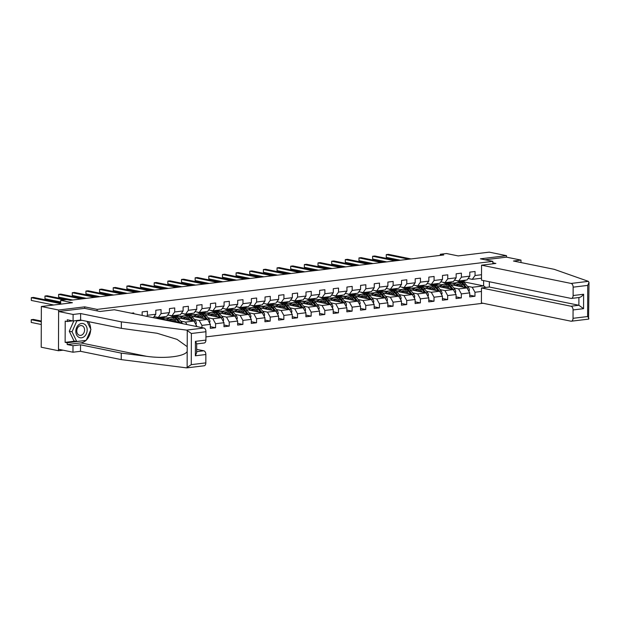 <?xml version="1.0" encoding="UTF-8"?>
<svg xmlns="http://www.w3.org/2000/svg" width="620" height="620" viewBox="0 0 620 620"><rect width="100%" height="100%" fill="white"/><g stroke="black" fill="none" stroke-linecap="round" stroke-linejoin="round"><path stroke-width="0.93" d="M205.925 336.892L483.019 303.265M84.692 308.373L84.692 306.853L58.613 310.023L58.474 350.742L63.046 350.192M58.474 350.742L41.215 347.223L41.354 306.505L72.424 302.731L60.69 300.336L60.675 304.156M520.986 262.554L520.994 260.106L506.501 257.153L506.501 255.665L489.242 252.146L458.18 255.913L446.439 253.526L440.316 254.262L440.308 255.386M58.613 310.023L41.354 306.505M506.501 255.665L480.423 258.827L492.854 261.361L492.846 263.818M492.854 261.361L97.123 309.388L97.115 310.907M481.507 278.233L472.269 279.356L475.044 275.512L475.06 271.498L469.805 272.133L469.797 276.156L461.389 277.171L461.404 273.156L456.157 273.792L456.142 277.806L447.741 278.829L447.756 274.815L442.502 275.451L442.486 279.465L434.085 280.488L434.101 276.466L428.854 277.109L428.839 281.124L420.438 282.139L420.453 278.124L415.199 278.76L415.183 282.782L406.782 283.797L406.798 279.783L401.551 280.418L401.535 284.433L393.134 285.456L393.15 281.441L387.895 282.077L387.88 286.091L379.479 287.114L379.494 283.092L374.248 283.735L374.232 287.75L365.831 288.773L365.846 284.751L360.592 285.386L360.577 289.408L352.175 290.423L352.191 286.409L346.937 287.045L346.929 291.067L338.528 292.082L338.536 288.067L333.289 288.703L333.273 292.717L324.872 293.74L324.888 289.726L319.633 290.362L319.626 294.376L311.224 295.399L311.232 291.377L305.986 292.02L305.97 296.035L297.569 297.058L297.585 293.035L292.33 293.671L292.322 297.693L283.913 298.708L283.929 294.694L278.682 295.329L278.667 299.351L270.266 300.367L270.281 296.352L265.027 296.988L265.011 301.002L256.61 302.025L256.626 298.011L251.379 298.646L251.363 302.661L242.963 303.684L242.978 299.662L237.724 300.305L237.708 304.319L229.307 305.335L229.322 301.32L224.076 301.956L224.06 305.978L215.659 306.993L215.675 302.978L210.42 303.614L210.405 307.629L202.004 308.651L202.019 304.637L196.773 305.272L196.757 309.287L188.356 310.31L188.371 306.288L183.117 306.931L183.101 310.946L174.701 311.969L174.716 307.946L169.462 308.582L169.454 312.604L161.053 313.619L161.06 309.605L155.814 310.24L155.798 314.262L147.397 315.278L147.413 311.263L142.158 311.899L142.15 315.417M475.044 275.512L481.515 274.73M481.461 291.462L474.982 292.245L474.974 296.259L469.728 295.19M201.942 327.608L201.95 325.384L210.351 324.361L210.335 328.375L215.582 327.74L215.597 323.725L223.998 322.702L223.983 326.724L229.237 326.081L229.253 322.067L237.654 321.051L237.638 325.066L242.893 324.43L242.901 320.408L251.302 319.393L251.294 323.408L256.541 322.772L256.556 318.757L264.957 317.735L264.942 321.749L270.196 321.113L270.204 317.099L278.605 316.076L278.597 320.098L283.844 319.455L283.859 315.44L292.26 314.418L292.245 318.44L297.499 317.797L297.507 313.782L305.916 312.767L305.9 316.781L311.147 316.146L311.163 312.124L319.563 311.108L319.548 315.123L324.803 314.487L324.818 310.473L333.219 309.45L333.204 313.464L338.45 312.829L338.466 308.814L346.867 307.791L346.851 311.813L352.106 311.17L352.121 307.156L360.522 306.133L360.507 310.155L365.754 309.519L365.769 305.497L374.17 304.482L374.154 308.497L379.409 307.861L379.425 303.839L387.826 302.824L387.81 306.838L393.057 306.203L393.072 302.188L401.473 301.165L401.458 305.179L406.712 304.544L406.728 300.529L415.129 299.507L415.113 303.529L420.368 302.885L420.375 298.871L428.776 297.856L428.769 301.87L434.015 301.235L434.031 297.213L442.432 296.197L442.417 300.212L447.671 299.576L447.679 295.562L456.08 294.539L456.072 298.553L461.319 297.918L461.334 293.903L469.735 292.88L469.72 296.903L474.974 296.259M195.091 326.213L196.695 326.019L196.695 326.538M131.339 313.216L133.757 312.922L133.757 313.704M60.69 300.336L66.813 299.592L70.269 300.297L443.765 254.967L440.316 254.262M469.797 276.156L467.015 279.992L458.614 281.015L454.445 280.163M433.659 285.556L447.338 283.906M450.849 284.627L466.992 287.913L458.591 288.935L453.778 287.951M438.565 284.851L441.595 285.471M458.614 281.015L461.389 277.171M469.735 292.88L466.992 287.913M461.334 293.903L458.591 288.935M456.142 277.806L453.367 281.651L444.966 282.666L440.789 281.813M420.004 287.215L433.682 285.564M437.201 286.285L453.336 289.571L444.935 290.594L440.123 289.61M424.917 286.51L427.939 287.13M444.966 282.666L447.741 278.829M456.08 294.539L453.336 289.571M447.679 295.562L444.935 290.594M442.486 279.465L439.712 283.309L431.311 284.324L427.134 283.472M406.348 288.874L420.035 287.223M423.545 287.936L439.689 291.229L431.288 292.252L426.475 291.268M411.262 288.168L414.292 288.781M431.311 284.324L434.085 280.488M442.432 296.197L439.689 291.229M434.031 297.213L431.288 292.252M428.839 281.124L426.064 284.96L417.663 285.983L413.486 285.13M392.7 290.532L406.379 288.881M409.897 289.594L426.033 292.888L417.632 293.903L412.819 292.927M397.614 289.827L400.636 290.439M417.663 285.983L420.438 282.139M428.776 297.856L426.033 292.888M420.375 298.871L417.632 293.903M415.183 282.782L412.409 286.618L404.007 287.641L399.83 286.789M379.045 292.19L392.724 290.54M396.242 291.253L412.378 294.547L403.976 295.562L399.171 294.585M383.958 291.478L386.988 292.097M404.007 287.641L406.782 283.797M415.129 299.507L412.378 294.547M406.728 300.529L403.976 295.562M401.535 284.433L398.761 288.277L390.36 289.292L386.183 288.447M351.742 295.5L379.076 292.19M382.594 292.911L398.73 296.197L390.329 297.22L385.516 296.236M370.31 293.136L373.333 293.756M390.36 289.292L393.134 285.456M401.473 301.165L398.73 296.197M393.072 302.188L390.329 297.22M387.88 286.091L385.105 289.935L376.704 290.951L372.527 290.098M368.939 294.57L385.074 297.856L376.673 298.879L371.861 297.894M356.655 294.795L359.685 295.415M376.704 290.951L379.479 287.114M387.826 302.824L385.074 297.856M379.425 303.839L376.673 298.879M374.232 287.75L371.45 291.586L363.049 292.609L358.879 291.757M338.094 297.158L351.772 295.507M355.291 296.221L371.426 299.514L363.026 300.537L358.213 299.553M343.007 296.453L346.03 297.065M363.049 292.609L365.831 288.773M374.17 304.482L371.426 299.514M365.769 305.497L363.026 300.537M360.577 289.408L357.802 293.245L349.401 294.267L345.224 293.415M310.791 300.475L338.117 297.166M341.635 297.879L357.771 301.173L349.37 302.188L344.557 301.212M329.352 298.112L332.382 298.724M349.401 294.267L352.175 290.423M360.522 306.133L357.771 301.173M352.121 307.156L349.37 302.188M346.929 291.067L344.147 294.903L335.746 295.926L331.576 295.074M327.98 299.538L344.123 302.831L335.722 303.846L330.91 302.862M315.704 299.762L318.726 300.382M335.746 295.926L338.528 292.082M346.867 307.791L344.123 302.831M338.466 308.814L335.722 303.846M333.273 292.717L330.499 296.562L322.098 297.577L317.921 296.732M297.135 302.126L310.814 300.475M314.332 301.196L330.468 304.482L322.067 305.505L317.254 304.521M302.048 301.421L305.071 302.041M322.098 297.577L324.872 293.74M333.219 309.45L330.468 304.482M324.818 310.473L322.067 305.505M319.626 294.376L316.843 298.22L308.442 299.235L304.273 298.383M269.832 305.443L297.166 302.134M300.677 302.854L316.82 306.14L308.419 307.163L303.606 306.179M288.393 303.079L291.423 303.699M308.442 299.235L311.224 295.399M319.563 311.108L316.82 306.14M311.163 312.124L308.419 307.163M305.97 296.035L303.196 299.871L294.795 300.894L290.617 300.041M287.029 304.505L303.165 307.799L294.763 308.814L289.951 307.838M274.745 304.738L277.768 305.35M294.795 300.894L297.569 297.058M305.916 312.767L303.165 307.799M297.507 313.782L294.763 308.814M292.322 297.693L289.54 301.529L281.139 302.552L276.969 301.7M256.184 307.101L269.863 305.451M273.374 306.164L289.517 309.458L281.116 310.473L276.303 309.496M261.09 306.396L264.12 307.009M281.139 302.552L283.913 298.708M292.26 314.418L289.517 309.458M283.859 315.44L281.116 310.473M278.667 299.351L275.892 303.188L267.491 304.211L263.314 303.358M242.529 308.752L256.207 307.101M259.726 307.822L275.861 311.108L267.46 312.131L262.647 311.147M247.442 308.047L250.465 308.667M267.491 304.211L270.266 300.367M278.605 316.076L275.861 311.108M270.204 317.099L267.46 312.131M265.011 301.002L262.237 304.846L253.836 305.862L249.666 305.009M228.873 310.411L242.56 308.76M246.07 309.481L262.214 312.767L253.812 313.79L249 312.805M233.787 309.706L236.817 310.326M253.836 305.862L256.61 302.025M264.957 317.735L262.214 312.767M256.556 318.757L253.812 313.79M251.363 302.661L248.589 306.505L240.188 307.52L236.011 306.668M215.225 312.069L228.904 310.419M232.422 311.132L248.558 314.425L240.157 315.448L235.344 314.464M220.139 311.364L223.161 311.976M240.188 307.52L242.963 303.684M251.302 319.393L248.558 314.425M242.901 320.408L240.157 315.448M237.708 304.319L234.934 308.156L226.533 309.178L222.355 308.326M201.57 313.728L215.249 312.077M218.767 312.79L234.91 316.084L226.501 317.099L221.697 316.123M206.483 313.022L209.513 313.635M226.533 309.178L229.307 305.335M237.654 321.051L234.91 316.084M229.253 322.067L226.501 317.099M224.06 305.978L221.286 309.814L212.885 310.837L208.708 309.985M174.267 317.037L201.601 313.736M205.119 314.449L221.255 317.742L212.854 318.757L208.041 317.781M192.835 314.673L195.858 315.293M212.885 310.837L215.659 306.993M223.998 322.702L221.255 317.742M215.597 323.725L212.854 318.757M210.405 307.629L207.63 311.472L199.229 312.488L195.052 311.643M191.464 316.107L207.599 319.393L199.198 320.416L194.386 319.432M179.18 316.332L182.21 316.952M199.229 312.488L202.004 308.651M210.351 324.361L207.599 319.393M201.95 325.384L199.198 320.416M196.757 309.287L193.975 313.131L185.574 314.146L181.404 313.294M160.619 318.696L174.298 317.045M177.816 317.765L193.952 321.051L185.55 322.075L180.738 321.09M165.532 317.99L168.555 318.61M185.574 314.146L188.356 310.31M196.695 326.019L193.952 321.051M186.915 324.547L185.55 322.075M183.101 310.946L180.327 314.782L171.926 315.805L167.749 314.952M158.782 318.812L160.642 318.703M164.161 319.416L180.296 322.71L178.8 322.888M171.926 315.805L174.701 311.969M180.606 323.26L180.296 322.71M169.454 312.604L166.672 316.44L158.27 317.463L154.101 316.611M158.27 317.463L161.053 313.619M153.318 317.696L155.798 314.262M146.638 316.332L147.397 315.278M84.692 306.853L97.123 309.388M472.269 279.356L468.092 278.504M447.307 283.906L463.597 281.813L483.615 285.897L483.631 280.589M463.597 281.813L463.597 280.961M452.22 283.201L455.243 283.813M467.426 286.3L472.239 287.277L483.615 285.897L485.747 287.447M474.982 292.245L472.239 287.277M168.47 318.696L165.532 318.099M165.796 319.75L167.842 319.502M182.117 317.045L179.18 316.44M179.444 318.099L181.497 317.843M195.773 315.386L192.835 314.79M193.099 316.44L195.145 316.192M215.582 327.74L210.343 326.67M209.421 313.728L206.483 313.131M206.747 314.782L208.801 314.534M229.237 326.081L223.99 325.012M223.076 312.069L220.139 311.472M220.402 313.123L222.456 312.875M242.893 324.43L237.646 323.361M236.724 310.419L233.787 309.814M234.058 311.465L236.104 311.217M256.541 322.772L251.294 321.703M250.379 308.76L247.442 308.163M247.706 309.814L249.759 309.566M270.196 321.113L264.949 320.044M264.027 307.101L261.09 306.505M261.361 308.156L263.407 307.908M283.844 319.455L278.597 318.385M277.683 305.443L274.745 304.846M275.009 306.497L277.062 306.249M297.499 317.797L292.252 316.735M291.33 303.785L288.393 303.188M288.664 304.839L290.71 304.591M311.147 316.146L305.9 315.076M304.986 302.134L302.048 301.529M302.312 303.188L304.366 302.932M324.803 314.487L319.556 313.418M318.641 300.475L315.704 299.879M315.967 301.529L318.013 301.281M338.45 312.829L333.211 311.759M332.289 298.817L329.352 298.22M329.615 299.871L331.669 299.623M352.106 311.17L346.859 310.101M345.945 297.158L343.007 296.562M343.271 298.212L345.317 297.964M365.754 309.519L360.514 308.45M359.592 295.507L356.655 294.903M356.919 296.554L358.972 296.306M379.409 307.861L374.162 306.792M373.248 293.849L370.31 293.245M370.574 294.903L372.62 294.647M393.057 306.203L387.818 305.133M386.896 292.19L383.958 291.594M384.222 293.245L386.276 292.997M406.712 304.544L401.466 303.474M400.551 290.532L397.614 289.935M397.877 291.586L399.923 291.338M420.368 302.885L415.121 301.816M414.199 288.874L411.262 288.277M411.533 289.928L413.579 289.679M434.015 301.235L428.769 300.165M427.854 287.223L424.917 286.618M425.18 288.269L427.234 288.021M447.671 299.576L442.424 298.507M441.502 285.564L438.565 284.967M438.836 286.618L440.882 286.37M461.319 297.918L456.072 296.848M455.157 283.906L452.22 283.309M452.484 284.96L454.538 284.712M60.675 303.668L31.326 297.685L33.511 297.414L60.682 302.955M53.715 305.001L31.318 300.437L31.326 297.685L31.318 300.437M41.307 321.036L33.434 319.432L31.248 319.695L31.24 322.447L41.292 324.5M31.24 322.447L31.248 319.695L41.307 321.741M84.367 324.113A7.246 5.611 101.5 0 0 76.585 327.67A7.246 5.611 101.5 0 0 78.632 337.187A7.246 5.611 101.5 0 0 86.413 333.63A7.246 5.611 101.5 0 0 84.367 324.113M82.646 326.004A4.96 3.844 101.5 0 0 81.669 325.624A4.96 3.844 101.5 0 0 77.081 329.065A4.96 3.844 101.5 0 0 78.717 334.963A4.96 3.844 101.5 0 0 79.693 335.342A4.96 3.844 101.5 0 0 84.281 331.901A4.96 3.844 101.5 0 0 82.646 326.004M87.009 321.346L90.946 329.507L86.188 340.365L76.74 341.512L73.974 340.954L69.285 331.235L73.834 320.865M76.74 341.512L72.052 331.793L76.81 320.935L81.925 320.308M69.285 331.235L72.052 331.793M75.493 320.664L76.81 320.935M85.971 340.396A12.54 9.718 -78.5 0 1 80.763 342.891L67.2 344.534L72.997 345.72L80.523 344.805L121.257 353.113L146.607 356.314C164.61 358.933 184.799 356.515 187.186 351.455L187.132 367.838L186.481 367.854L191.27 364.645L205.84 362.878A3.34 2.046 83.1 0 1 204.166 365.777L187.023 367.854M121.257 353.113L121.233 359.608L80.499 351.3L72.974 352.214L58.481 349.254L58.613 311.504L84.599 308.349L99.998 311.488L114.351 309.752L203.887 328.003A3.34 2.046 83.1 0 1 205.949 331.731L205.917 340.093A3.34 2.046 83.1 0 1 204.251 342.992L196.68 343.914M186.481 367.854L121.233 359.608M72.997 345.72L72.974 352.214M80.523 344.805L80.499 351.3M72.695 320.873L67.278 321.532L65.209 321.113L65.131 342.356L67.208 342.775L85.692 340.426M67.278 321.532L67.285 319.773L73.082 320.959L73.106 314.464L58.613 311.504M67.2 344.534L67.208 342.775M205.949 331.731L191.379 333.498L186.612 330.103L121.365 321.858L80.631 313.55L80.608 320.044L73.082 320.959M80.631 313.55L73.106 314.464M121.365 321.858L121.342 328.344L80.608 320.044M187.186 351.455L187.201 346.665L177.033 339.373L157.031 333.25L121.342 328.344M196.649 351.656L203.81 350.788A3.34 2.046 83.1 0 1 205.863 354.516L205.84 362.878M203.81 350.788L196.656 349.331M88.365 321.625A12.54 9.718 -78.5 0 1 90.652 328.887M90.621 330.243A12.54 9.718 -78.5 0 1 86.32 340.07M65.131 342.356L74.989 341.155M205.863 354.516L195.362 355.787L196.649 352.788L196.68 343.55L195.416 341.372L205.917 340.093M588.365 281.348L589 282.394L587.721 285.394L573.144 287.169A3.34 2.046 -96.9 0 0 571.09 283.441L588.365 281.348L554.202 269.32L513.468 261.02L520.994 260.106M489.366 281.759L489.343 287.013L481.469 287.967L481.414 302.932L570.958 321.191A3.34 2.046 -96.9 0 0 571.369 321.207A3.34 2.046 -96.9 0 0 573.035 318.316L573.066 309.946A3.34 2.046 -96.9 0 0 571.005 306.226L578.886 305.265L583.567 308.675L573.066 309.946M481.469 287.967L571.005 306.226M573.035 318.316L587.613 316.541C588.837 318.006 589.155 318.866 588.574 319.122L588.233 319.099M492.846 262.818L495.899 263.446L481.546 265.182L481.5 280.155L571.036 298.406A3.34 2.046 -96.9 0 0 571.446 298.429A3.34 2.046 -96.9 0 0 573.12 295.531L573.144 287.169M481.546 265.182L571.09 283.441M506.501 257.153L484.987 259.757M489.343 287.013L578.886 305.265L578.909 297.522M573.12 295.531L583.621 294.252C581.901 296.414 580.328 297.476 578.909 297.453M589 282.394L588.574 319.122M64.1 299.925L44.973 296.027L47.166 295.763L66.286 299.662M60.682 301.979L44.966 298.778L44.973 296.027L44.966 298.778M81.205 298.972L58.629 294.368L60.814 294.105L83.39 298.708M72.734 300.003L58.621 297.12L58.629 294.368L58.621 297.12M94.852 297.313L72.284 292.71L74.47 292.446L97.038 297.05M86.389 298.344L72.269 295.461L72.284 292.71L72.269 295.461M160.952 317.138A8.525 5.216 83.1 0 1 159.185 317.905A8.525 5.216 83.1 0 1 156.465 317.091M165.323 316.603A8.525 5.216 83.1 0 1 163.556 317.378L161.898 317.579A8.525 5.216 -96.9 0 0 163.665 316.804M162.611 316.936A8.525 5.216 83.1 0 1 160.844 317.704L159.185 317.905M108.508 295.655L85.932 291.059L88.118 290.788L110.693 295.391M161.363 317.595A8.525 5.216 -96.9 0 0 161.898 317.579M100.037 296.685L85.924 293.81L85.932 291.059L85.924 293.81M174.6 315.479A8.525 5.216 83.1 0 1 172.833 316.247A8.525 5.216 83.1 0 1 170.113 315.433M178.978 314.952A8.525 5.216 83.1 0 1 177.212 315.719L175.545 315.921A8.525 5.216 -96.9 0 0 177.312 315.154M176.266 315.278A8.525 5.216 83.1 0 1 174.499 316.045L172.833 316.247M122.156 294.004L99.588 289.401L101.773 289.129L124.349 293.733M175.018 315.937A8.525 5.216 -96.9 0 0 175.545 315.921M113.692 295.027L99.572 292.152L99.588 289.401L99.572 292.152M164.889 320.052A8.525 5.216 -96.9 0 0 161.44 318.603L159.782 318.804A8.525 5.216 -96.9 0 0 159.278 318.913M162.393 319.548A8.525 5.216 -96.9 0 0 159.782 318.804M159.317 318.92A8.525 5.216 83.1 0 1 160.255 319.106M182.443 323.632A2.953 1.806 -96.9 0 0 181.854 322.493L179.041 318.967A8.525 5.216 -96.9 0 0 175.096 316.952L173.43 317.153A8.525 5.216 -96.9 0 0 172.91 317.254M173.197 319.633A7.076 4.332 -96.9 0 0 172.36 321.09M176.63 321.958L174.669 319.494A8.525 5.216 -96.9 0 0 170.717 317.479A8.525 5.216 -96.9 0 0 167.501 320.098M174.995 321.625L174.174 320.594A7.076 4.332 -96.9 0 0 170.895 318.92A7.076 4.332 -96.9 0 0 168.686 320.339M181.854 322.493L180.203 322.687L177.382 319.168A8.525 5.216 -96.9 0 0 173.43 317.153M170.918 320.796A7.076 4.332 83.1 0 1 172.29 319.114M170.717 317.479L172.383 317.277A8.525 5.216 83.1 0 1 176.328 319.292L178.808 322.408M171.74 318.951A7.076 4.332 -96.9 0 0 170.035 320.618M188.255 313.821A8.525 5.216 83.1 0 1 186.488 314.596A8.525 5.216 83.1 0 1 183.768 313.782M192.626 313.294A8.525 5.216 83.1 0 1 190.867 314.061L189.201 314.262A8.525 5.216 -96.9 0 0 190.968 313.495M189.914 313.619A8.525 5.216 83.1 0 1 188.147 314.394L186.488 314.596M135.811 292.346L113.235 287.742L115.421 287.478L137.996 292.082M188.674 314.286A8.525 5.216 -96.9 0 0 189.201 314.262M127.34 293.369L113.227 290.493L113.235 287.742L113.227 290.493M195.881 324.539L196.323 323.384A2.953 1.806 -96.9 0 0 195.501 320.835L192.696 317.308A8.525 5.216 -96.9 0 0 188.744 315.293L187.085 315.495A8.525 5.216 -96.9 0 0 186.566 315.603M186.852 317.975A7.076 4.332 -96.9 0 0 186.008 319.432M190.286 320.308L188.317 317.835A8.525 5.216 -96.9 0 0 184.373 315.82A8.525 5.216 -96.9 0 0 181.156 318.44M188.65 319.974L187.821 318.936A7.076 4.332 -96.9 0 0 184.543 317.262A7.076 4.332 -96.9 0 0 182.334 318.688M193.835 321.028L191.03 317.51A8.525 5.216 -96.9 0 0 187.085 315.495M184.574 319.137A7.076 4.332 83.1 0 1 185.946 317.456M184.373 315.82L186.031 315.619A8.525 5.216 83.1 0 1 189.983 317.634L192.464 320.749M185.388 317.293A7.076 4.332 -96.9 0 0 183.691 318.959M201.903 312.17A8.525 5.216 83.1 0 1 200.136 312.937A8.525 5.216 83.1 0 1 197.424 312.124M206.282 311.635A8.525 5.216 83.1 0 1 204.515 312.403L202.849 312.604A8.525 5.216 -96.9 0 0 204.615 311.837M203.569 311.961A8.525 5.216 83.1 0 1 201.802 312.736L200.136 312.937M149.459 290.687L126.891 286.084L129.076 285.82L151.652 290.423M202.322 312.627A8.525 5.216 -96.9 0 0 202.849 312.604M140.996 291.718L126.875 288.835L126.891 286.084L126.875 288.835M209.529 322.881L209.971 321.726A2.953 1.806 -96.9 0 0 209.157 319.176L206.344 315.65A8.525 5.216 -96.9 0 0 202.399 313.635L200.733 313.836A8.525 5.216 -96.9 0 0 200.213 313.945M200.5 316.316A7.076 4.332 -96.9 0 0 199.663 317.773M203.934 318.649L201.973 316.185A8.525 5.216 -96.9 0 0 198.02 314.17A8.525 5.216 -96.9 0 0 194.804 316.789M202.298 318.316L201.477 317.277A7.076 4.332 -96.9 0 0 198.199 315.603A7.076 4.332 -96.9 0 0 195.99 317.029M209.157 319.176L207.506 319.378L204.685 315.851A8.525 5.216 -96.9 0 0 200.733 313.836M198.222 317.487A7.076 4.332 83.1 0 1 199.594 315.797M198.02 314.17L199.687 313.968A8.525 5.216 83.1 0 1 203.631 315.983L206.111 319.091M199.043 315.634A7.076 4.332 -96.9 0 0 197.338 317.3M215.559 310.512A8.525 5.216 83.1 0 1 213.792 311.279A8.525 5.216 83.1 0 1 211.071 310.465M219.929 309.977A8.525 5.216 83.1 0 1 218.17 310.752L216.504 310.953A8.525 5.216 -96.9 0 0 218.271 310.178M217.217 310.31A8.525 5.216 83.1 0 1 215.458 311.077L213.792 311.279M163.114 289.029L140.538 284.425L142.724 284.162L165.3 288.765M215.977 310.969A8.525 5.216 -96.9 0 0 216.504 310.953M154.651 290.059L140.531 287.176L140.538 284.425L140.531 287.176M223.185 321.23L223.626 320.075A2.953 1.806 -96.9 0 0 222.805 317.517L219.999 313.991A8.525 5.216 -96.9 0 0 216.047 311.976L214.388 312.178A8.525 5.216 -96.9 0 0 213.869 312.286M214.156 314.658A7.076 4.332 -96.9 0 0 213.311 316.123M217.589 316.99L215.621 314.526A8.525 5.216 -96.9 0 0 211.676 312.511A8.525 5.216 -96.9 0 0 208.46 315.131M215.954 316.657L215.124 315.619A7.076 4.332 -96.9 0 0 211.846 313.945A7.076 4.332 -96.9 0 0 209.638 315.371M222.805 317.517L221.162 317.719L218.333 314.193A8.525 5.216 -96.9 0 0 214.388 312.178M211.877 315.828A7.076 4.332 83.1 0 1 213.249 314.138M211.676 312.511L213.334 312.31A8.525 5.216 83.1 0 1 217.287 314.325L219.767 317.432M212.699 313.976A7.076 4.332 -96.9 0 0 210.994 315.65M229.206 308.853A8.525 5.216 83.1 0 1 227.447 309.62A8.525 5.216 83.1 0 1 224.727 308.806M233.585 308.318A8.525 5.216 83.1 0 1 231.818 309.093L230.16 309.295A8.525 5.216 -96.9 0 0 231.919 308.52M230.873 308.651A8.525 5.216 83.1 0 1 229.106 309.419L227.447 309.62M176.762 287.37L154.194 282.774L156.38 282.503L178.955 287.106M229.625 309.31A8.525 5.216 -96.9 0 0 230.16 309.295M168.299 288.401L154.179 285.526L154.194 282.774L154.179 285.526M236.832 319.571L237.274 318.417A2.953 1.806 -96.9 0 0 236.46 315.859L233.647 312.341A8.525 5.216 -96.9 0 0 229.702 310.318L228.036 310.519A8.525 5.216 -96.9 0 0 227.517 310.628M227.804 312.999A7.076 4.332 -96.9 0 0 226.967 314.464M231.237 315.332L229.276 312.868A8.525 5.216 -96.9 0 0 225.324 310.853A8.525 5.216 -96.9 0 0 222.107 313.472M229.601 314.999L228.78 313.96A7.076 4.332 -96.9 0 0 225.502 312.294A7.076 4.332 -96.9 0 0 223.293 313.712M234.794 316.06L231.988 312.542A8.525 5.216 -96.9 0 0 228.036 310.519M225.525 314.17A7.076 4.332 83.1 0 1 226.897 312.488M225.324 310.853L226.99 310.651A8.525 5.216 83.1 0 1 230.935 312.666L233.415 315.781M226.347 312.325A7.076 4.332 -96.9 0 0 224.642 313.991M242.862 307.195A8.525 5.216 83.1 0 1 241.095 307.962A8.525 5.216 83.1 0 1 238.374 307.148M247.233 306.668A8.525 5.216 83.1 0 1 245.474 307.435L243.807 307.636A8.525 5.216 -96.9 0 0 245.574 306.869M244.52 306.993A8.525 5.216 83.1 0 1 242.761 307.76L241.095 307.962M190.417 285.719L167.842 281.116L170.035 280.852L192.603 285.448M243.28 307.66A8.525 5.216 -96.9 0 0 243.807 307.636M181.954 286.742L167.834 283.867L167.842 281.116L167.834 283.867M250.488 317.913L250.929 316.758A2.953 1.806 -96.9 0 0 250.116 314.208L247.303 310.682A8.525 5.216 -96.9 0 0 243.35 308.667L241.692 308.869A8.525 5.216 -96.9 0 0 241.172 308.977M241.459 311.349A7.076 4.332 -96.9 0 0 240.614 312.805M244.892 313.681L242.924 311.209A8.525 5.216 -96.9 0 0 238.979 309.194A8.525 5.216 -96.9 0 0 235.763 311.813M243.257 313.348L242.428 312.31A7.076 4.332 -96.9 0 0 239.149 310.635A7.076 4.332 -96.9 0 0 236.941 312.054M248.442 314.402L245.636 310.884A8.525 5.216 -96.9 0 0 241.692 308.869M239.181 312.511A7.076 4.332 83.1 0 1 240.552 310.829M238.979 309.194L240.638 308.993A8.525 5.216 83.1 0 1 244.59 311.007L247.07 314.123M240.002 310.667A7.076 4.332 -96.9 0 0 238.297 312.333M256.51 305.536A8.525 5.216 83.1 0 1 254.75 306.311A8.525 5.216 83.1 0 1 252.03 305.497M260.888 305.009A8.525 5.216 83.1 0 1 259.121 305.776L257.463 305.978A8.525 5.216 -96.9 0 0 259.222 305.211M258.176 305.335A8.525 5.216 83.1 0 1 256.409 306.11L254.75 306.311M204.065 284.061L181.497 279.457L183.683 279.194L206.258 283.797M256.928 306.001A8.525 5.216 -96.9 0 0 257.463 305.978M195.602 285.084L181.49 282.209L181.497 279.457L181.49 282.209M264.135 316.254L264.585 315.099A2.953 1.806 -96.9 0 0 263.763 312.55L260.95 309.024A8.525 5.216 -96.9 0 0 257.005 307.009L255.339 307.21A8.525 5.216 -96.9 0 0 254.82 307.319M255.107 309.69A7.076 4.332 -96.9 0 0 254.27 311.147M258.548 312.023L256.579 309.558A8.525 5.216 -96.9 0 0 252.627 307.536A8.525 5.216 -96.9 0 0 249.411 310.163M256.905 311.69L256.083 310.651A7.076 4.332 -96.9 0 0 252.805 308.977A7.076 4.332 -96.9 0 0 250.596 310.403M263.763 312.55L262.113 312.751L259.292 309.225A8.525 5.216 -96.9 0 0 255.339 307.21M252.828 310.853A7.076 4.332 83.1 0 1 254.2 309.171M252.627 307.536L254.293 307.334A8.525 5.216 83.1 0 1 258.238 309.349L260.726 312.464M253.65 309.008A7.076 4.332 -96.9 0 0 251.945 310.674M270.165 303.885A8.525 5.216 83.1 0 1 268.398 304.653A8.525 5.216 83.1 0 1 265.678 303.839M274.544 303.351A8.525 5.216 83.1 0 1 272.777 304.118L271.111 304.319A8.525 5.216 -96.9 0 0 272.877 303.552M271.831 303.684A8.525 5.216 83.1 0 1 270.064 304.451L268.398 304.653M217.721 282.402L195.145 277.799L197.338 277.535L219.906 282.139M270.584 304.342A8.525 5.216 -96.9 0 0 271.111 304.319M209.258 283.433L195.137 280.55L195.145 277.799L195.137 280.55M277.791 314.603L278.233 313.441A2.953 1.806 -96.9 0 0 277.419 310.891L274.606 307.365A8.525 5.216 -96.9 0 0 270.653 305.35L268.995 305.551A8.525 5.216 -96.9 0 0 268.476 305.66M268.762 308.031A7.076 4.332 -96.9 0 0 267.925 309.496M272.196 310.364L270.227 307.9A8.525 5.216 -96.9 0 0 266.282 305.885A8.525 5.216 -96.9 0 0 263.066 308.504M270.56 310.031L269.731 308.993A7.076 4.332 -96.9 0 0 266.453 307.319A7.076 4.332 -96.9 0 0 264.244 308.745M275.753 311.085L272.94 307.567A8.525 5.216 -96.9 0 0 268.995 305.551M266.484 309.202A7.076 4.332 83.1 0 1 267.856 307.512M266.282 305.885L267.941 305.683A8.525 5.216 83.1 0 1 271.893 307.698L274.373 310.806M267.305 307.349A7.076 4.332 -96.9 0 0 265.6 309.016M283.821 302.227A8.525 5.216 83.1 0 1 282.053 302.994A8.525 5.216 83.1 0 1 279.333 302.18M288.192 301.692A8.525 5.216 83.1 0 1 286.425 302.467L284.766 302.669A8.525 5.216 -96.9 0 0 286.533 301.894M285.479 302.025A8.525 5.216 83.1 0 1 283.712 302.793L282.053 302.994M231.376 280.744L208.801 276.14L210.986 275.877L233.562 280.48M284.231 302.684A8.525 5.216 -96.9 0 0 284.766 302.669M222.906 281.774L208.793 278.892L208.801 276.14L208.793 278.892M291.447 312.945L291.888 311.79A2.953 1.806 -96.9 0 0 291.067 309.233L288.254 305.707A8.525 5.216 -96.9 0 0 284.309 303.692L282.642 303.893A8.525 5.216 -96.9 0 0 282.123 304.002M282.418 306.373A7.076 4.332 -96.9 0 0 281.573 307.838M285.851 308.706L283.882 306.241A8.525 5.216 -96.9 0 0 279.93 304.226A8.525 5.216 -96.9 0 0 276.714 306.846M284.216 308.373L283.387 307.334A7.076 4.332 -96.9 0 0 280.108 305.66A7.076 4.332 -96.9 0 0 277.899 307.086M289.401 309.434L286.595 305.908A8.525 5.216 -96.9 0 0 282.642 303.893M280.132 307.543A7.076 4.332 83.1 0 1 281.511 305.862M279.93 304.226L281.596 304.025A8.525 5.216 83.1 0 1 285.541 306.04L288.029 309.155M280.953 305.699A7.076 4.332 -96.9 0 0 279.248 307.365M297.468 300.568A8.525 5.216 83.1 0 1 295.701 301.336A8.525 5.216 83.1 0 1 292.981 300.522M301.847 300.041A8.525 5.216 83.1 0 1 300.08 300.808L298.414 301.01A8.525 5.216 -96.9 0 0 300.181 300.243M299.135 300.367A8.525 5.216 83.1 0 1 297.368 301.134L295.701 301.336M245.024 279.093L222.448 274.49L224.642 274.218L247.21 278.822M297.887 301.026A8.525 5.216 -96.9 0 0 298.414 301.01M236.561 280.116L222.44 277.241L222.448 274.49L222.44 277.241M305.094 311.287L305.536 310.132A2.953 1.806 -96.9 0 0 304.722 307.582L301.909 304.056A8.525 5.216 -96.9 0 0 297.964 302.041L296.298 302.242A8.525 5.216 -96.9 0 0 295.779 302.343M296.065 304.722A7.076 4.332 -96.9 0 0 295.228 306.179M299.499 307.047L297.53 304.583A8.525 5.216 -96.9 0 0 293.586 302.568A8.525 5.216 -96.9 0 0 290.369 305.187M297.863 306.714L297.034 305.683A7.076 4.332 -96.9 0 0 293.756 304.009A7.076 4.332 -96.9 0 0 291.547 305.428M304.722 307.582L303.072 307.776L300.243 304.257A8.525 5.216 -96.9 0 0 296.298 302.242M293.787 305.885A7.076 4.332 83.1 0 1 295.159 304.203M293.586 302.568L295.244 302.366A8.525 5.216 83.1 0 1 299.197 304.381L301.676 307.497M294.608 304.04A7.076 4.332 -96.9 0 0 292.904 305.707M311.124 298.91A8.525 5.216 83.1 0 1 309.357 299.685A8.525 5.216 83.1 0 1 306.637 298.871M315.495 298.383A8.525 5.216 83.1 0 1 313.728 299.15L312.069 299.351A8.525 5.216 -96.9 0 0 313.836 298.584M312.782 298.708A8.525 5.216 83.1 0 1 311.015 299.483L309.357 299.685M258.679 277.435L236.104 272.831L238.289 272.567L260.865 277.171M311.535 299.375A8.525 5.216 -96.9 0 0 312.069 299.351M250.209 278.458L236.096 275.582L236.104 272.831L236.096 275.582M318.75 309.628L319.192 308.473A2.953 1.806 -96.9 0 0 318.37 305.923L315.565 302.397A8.525 5.216 -96.9 0 0 311.612 300.382L309.946 300.584A8.525 5.216 -96.9 0 0 309.426 300.692M309.721 303.064A7.076 4.332 -96.9 0 0 308.876 304.521M313.154 305.397L311.186 302.924A8.525 5.216 -96.9 0 0 307.233 300.909A8.525 5.216 -96.9 0 0 304.025 303.529M311.519 305.063L310.69 304.025A7.076 4.332 -96.9 0 0 307.412 302.351A7.076 4.332 -96.9 0 0 305.203 303.777M318.37 305.923L316.719 306.125L313.898 302.599A8.525 5.216 -96.9 0 0 309.946 300.584M307.435 304.226A7.076 4.332 83.1 0 1 308.814 302.545M307.233 300.909L308.899 300.708A8.525 5.216 83.1 0 1 312.852 302.723L315.332 305.838M308.256 302.382A7.076 4.332 -96.9 0 0 306.551 304.048M324.772 297.251A8.525 5.216 83.1 0 1 323.005 298.026A8.525 5.216 83.1 0 1 320.284 297.213M329.15 296.724A8.525 5.216 83.1 0 1 327.383 297.492L325.717 297.693A8.525 5.216 -96.9 0 0 327.484 296.926M326.438 297.05A8.525 5.216 83.1 0 1 324.671 297.825L323.005 298.026M272.327 275.776L249.751 271.173L251.945 270.909L274.513 275.512M325.19 297.716A8.525 5.216 -96.9 0 0 325.717 297.693M263.864 276.807L249.744 273.924L249.751 271.173L249.744 273.924M332.397 307.969L332.839 306.815A2.953 1.806 -96.9 0 0 332.026 304.265L329.212 300.739A8.525 5.216 -96.9 0 0 325.267 298.724L323.601 298.925A8.525 5.216 -96.9 0 0 323.082 299.034M323.369 301.405A7.076 4.332 -96.9 0 0 322.532 302.862M326.802 303.738L324.841 301.274A8.525 5.216 -96.9 0 0 320.889 299.251A8.525 5.216 -96.9 0 0 317.673 301.878M325.167 303.405L324.338 302.366A7.076 4.332 -96.9 0 0 321.067 300.692A7.076 4.332 -96.9 0 0 318.858 302.118M330.359 304.459L327.554 300.94A8.525 5.216 -96.9 0 0 323.601 298.925M321.09 302.576A7.076 4.332 83.1 0 1 322.462 300.886M320.889 299.251L322.555 299.049A8.525 5.216 83.1 0 1 326.5 301.072L328.98 304.18M321.912 300.723A7.076 4.332 -96.9 0 0 320.207 302.389M338.427 295.601A8.525 5.216 83.1 0 1 336.66 296.368A8.525 5.216 83.1 0 1 333.94 295.554M342.798 295.066A8.525 5.216 83.1 0 1 341.031 295.833L339.373 296.035A8.525 5.216 -96.9 0 0 341.139 295.267M340.086 295.399A8.525 5.216 83.1 0 1 338.319 296.166L336.66 296.368M285.983 274.118L263.407 269.514L265.592 269.251L288.168 273.854M338.838 296.058A8.525 5.216 -96.9 0 0 339.373 296.035M277.512 275.148L263.399 272.265L263.407 269.514L263.399 272.265M346.053 306.319L346.495 305.156A2.953 1.806 -96.9 0 0 345.673 302.606L342.868 299.08A8.525 5.216 -96.9 0 0 338.915 297.065L337.257 297.267A8.525 5.216 -96.9 0 0 336.738 297.375M337.024 299.747A7.076 4.332 -96.9 0 0 336.179 301.212M340.458 302.079L338.489 299.615A8.525 5.216 -96.9 0 0 334.544 297.6A8.525 5.216 -96.9 0 0 331.328 300.219M338.822 301.746L337.993 300.708A7.076 4.332 -96.9 0 0 334.715 299.034A7.076 4.332 -96.9 0 0 332.506 300.46M345.673 302.606L344.022 302.808L341.202 299.282A8.525 5.216 -96.9 0 0 337.257 297.267M334.746 300.917A7.076 4.332 83.1 0 1 336.118 299.228M334.544 297.6L336.203 297.399A8.525 5.216 83.1 0 1 340.155 299.413L342.635 302.521M335.56 299.065A7.076 4.332 -96.9 0 0 333.854 300.739M352.075 293.942A8.525 5.216 83.1 0 1 350.308 294.709A8.525 5.216 83.1 0 1 347.588 293.896M356.454 293.407A8.525 5.216 83.1 0 1 354.687 294.182L353.02 294.384A8.525 5.216 -96.9 0 0 354.787 293.609M353.741 293.74A8.525 5.216 83.1 0 1 351.974 294.508L350.308 294.709M299.631 272.459L277.062 267.863L279.248 267.592L301.824 272.196M352.493 294.399A8.525 5.216 -96.9 0 0 353.02 294.384M291.168 273.49L277.047 270.615L277.062 267.863L277.047 270.615M359.701 304.66L360.142 303.506A2.953 1.806 -96.9 0 0 359.329 300.948L356.515 297.422A8.525 5.216 -96.9 0 0 352.571 295.407L350.904 295.608A8.525 5.216 -96.9 0 0 350.385 295.717M350.672 298.088A7.076 4.332 -96.9 0 0 349.835 299.553M354.105 300.421L352.144 297.957A8.525 5.216 -96.9 0 0 348.192 295.942A8.525 5.216 -96.9 0 0 344.976 298.561M352.47 300.088L351.649 299.049A7.076 4.332 -96.9 0 0 348.37 297.383A7.076 4.332 -96.9 0 0 346.162 298.801M359.329 300.948L357.678 301.149L354.857 297.631A8.525 5.216 -96.9 0 0 350.904 295.608M348.394 299.259A7.076 4.332 83.1 0 1 349.765 297.577M348.192 295.942L349.858 295.74A8.525 5.216 83.1 0 1 353.803 297.755L356.283 300.871M349.215 297.414A7.076 4.332 -96.9 0 0 347.51 299.08M365.73 292.284A8.525 5.216 83.1 0 1 363.963 293.051A8.525 5.216 83.1 0 1 361.243 292.237M370.101 291.757A8.525 5.216 83.1 0 1 368.334 292.524L366.676 292.725A8.525 5.216 -96.9 0 0 368.443 291.958M367.389 292.082A8.525 5.216 83.1 0 1 365.622 292.849L363.963 293.051M313.286 270.808L290.71 266.205L292.896 265.933L315.471 270.537M366.149 292.749A8.525 5.216 -96.9 0 0 366.676 292.725M304.815 271.831L290.703 268.956L290.71 266.205L290.703 268.956M373.356 303.002L373.798 301.847A2.953 1.806 -96.9 0 0 372.976 299.297L370.171 295.771A8.525 5.216 -96.9 0 0 366.219 293.756L364.56 293.958A8.525 5.216 -96.9 0 0 364.041 294.066M364.328 296.438A7.076 4.332 -96.9 0 0 363.483 297.894M367.761 298.77L365.792 296.298A8.525 5.216 -96.9 0 0 361.847 294.283A8.525 5.216 -96.9 0 0 358.631 296.903M366.126 298.429L365.296 297.399A7.076 4.332 -96.9 0 0 362.018 295.724A7.076 4.332 -96.9 0 0 359.809 297.143M371.31 299.491L368.505 295.972A8.525 5.216 -96.9 0 0 364.56 293.958M362.049 297.6A7.076 4.332 83.1 0 1 363.421 295.918M361.847 294.283L363.506 294.082A8.525 5.216 83.1 0 1 367.459 296.096L369.938 299.212M362.863 295.755A7.076 4.332 -96.9 0 0 361.166 297.422M379.378 290.625A8.525 5.216 83.1 0 1 377.611 291.4A8.525 5.216 83.1 0 1 374.899 290.586M383.757 290.098A8.525 5.216 83.1 0 1 381.99 290.865L380.324 291.067A8.525 5.216 -96.9 0 0 382.091 290.3M381.044 290.423A8.525 5.216 83.1 0 1 379.277 291.199L377.611 291.4M326.934 269.15L304.366 264.546L306.551 264.283L329.127 268.886M379.797 291.09A8.525 5.216 -96.9 0 0 380.324 291.067M318.471 270.173L304.35 267.298L304.366 264.546L304.35 267.298M387.004 301.343L387.446 300.188A2.953 1.806 -96.9 0 0 386.632 297.639L383.819 294.113A8.525 5.216 -96.9 0 0 379.874 292.097L378.208 292.299A8.525 5.216 -96.9 0 0 377.688 292.408M377.975 294.779A7.076 4.332 -96.9 0 0 377.138 296.236M381.409 297.112L379.448 294.639A8.525 5.216 -96.9 0 0 375.495 292.625A8.525 5.216 -96.9 0 0 372.279 295.252M379.773 296.779L378.952 295.74A7.076 4.332 -96.9 0 0 375.673 294.066A7.076 4.332 -96.9 0 0 373.465 295.492M386.632 297.639L384.981 297.84L382.16 294.314A8.525 5.216 -96.9 0 0 378.208 292.299M375.697 295.942A7.076 4.332 83.1 0 1 377.069 294.26M375.495 292.625L377.162 292.423A8.525 5.216 83.1 0 1 381.106 294.438L383.586 297.553M376.518 294.097A7.076 4.332 -96.9 0 0 374.813 295.763M393.034 288.974A8.525 5.216 83.1 0 1 391.267 289.742A8.525 5.216 83.1 0 1 388.546 288.928M397.404 288.44A8.525 5.216 83.1 0 1 395.645 289.207L393.979 289.408A8.525 5.216 -96.9 0 0 395.746 288.641M394.692 288.773A8.525 5.216 83.1 0 1 392.933 289.54L391.267 289.742M340.589 267.491L318.013 262.888L320.199 262.624L342.775 267.228M393.452 289.431A8.525 5.216 -96.9 0 0 393.979 289.408M332.126 268.522L318.006 265.639L318.013 262.888L318.006 265.639M400.66 299.685L401.101 298.53A2.953 1.806 -96.9 0 0 400.28 295.98L397.474 292.454A8.525 5.216 -96.9 0 0 393.522 290.439L391.863 290.64A8.525 5.216 -96.9 0 0 391.344 290.749M391.631 293.121A7.076 4.332 -96.9 0 0 390.786 294.578M395.064 295.453L393.096 292.989A8.525 5.216 -96.9 0 0 389.151 290.974A8.525 5.216 -96.9 0 0 385.935 293.593M393.429 295.12L392.599 294.082A7.076 4.332 -96.9 0 0 389.321 292.408A7.076 4.332 -96.9 0 0 387.113 293.834M400.28 295.98L398.637 296.182L395.808 292.656A8.525 5.216 -96.9 0 0 391.863 290.64M389.352 294.291A7.076 4.332 83.1 0 1 390.724 292.601M389.151 290.974L390.809 290.772A8.525 5.216 83.1 0 1 394.762 292.787L397.242 295.895M390.174 292.438A7.076 4.332 -96.9 0 0 388.469 294.105M406.681 287.316A8.525 5.216 83.1 0 1 404.922 288.083A8.525 5.216 83.1 0 1 402.202 287.269M411.06 286.781A8.525 5.216 83.1 0 1 409.293 287.556L407.635 287.757A8.525 5.216 -96.9 0 0 409.394 286.983M408.347 287.114A8.525 5.216 83.1 0 1 406.581 287.882L404.922 288.083M354.237 265.833L331.669 261.229L333.854 260.966L356.43 265.569M407.1 287.773A8.525 5.216 -96.9 0 0 407.635 287.757M345.774 266.863L331.654 263.981L331.669 261.229L331.654 263.981M414.307 298.034L414.749 296.879A2.953 1.806 -96.9 0 0 413.935 294.322L411.122 290.796A8.525 5.216 -96.9 0 0 407.177 288.781L405.511 288.982A8.525 5.216 -96.9 0 0 404.992 289.091M405.279 291.462A7.076 4.332 -96.9 0 0 404.442 292.927M408.712 293.795L406.751 291.33A8.525 5.216 -96.9 0 0 402.799 289.315A8.525 5.216 -96.9 0 0 399.582 291.935M407.077 293.462L406.255 292.423A7.076 4.332 -96.9 0 0 402.977 290.749A7.076 4.332 -96.9 0 0 400.768 292.175M412.269 294.523L409.464 290.997A8.525 5.216 -96.9 0 0 405.511 288.982M403 292.632A7.076 4.332 83.1 0 1 404.372 290.943M402.799 289.315L404.465 289.114A8.525 5.216 83.1 0 1 408.41 291.129L410.889 294.237M403.821 290.78A7.076 4.332 -96.9 0 0 402.117 292.454M420.337 285.657A8.525 5.216 83.1 0 1 418.57 286.425A8.525 5.216 83.1 0 1 415.85 285.611M424.708 285.123A8.525 5.216 83.1 0 1 422.949 285.897L421.282 286.099A8.525 5.216 -96.9 0 0 423.049 285.324M421.995 285.456A8.525 5.216 83.1 0 1 420.236 286.223L418.57 286.425M367.892 264.174L345.317 259.579L347.51 259.307L370.078 263.911M420.755 286.115A8.525 5.216 -96.9 0 0 421.282 286.099M359.429 265.205L345.309 262.33L345.317 259.579L345.309 262.33M427.963 296.376L428.404 295.221A2.953 1.806 -96.9 0 0 427.591 292.663L424.778 289.145A8.525 5.216 -96.9 0 0 420.825 287.122L419.167 287.331A8.525 5.216 -96.9 0 0 418.647 287.432M418.934 289.803A7.076 4.332 -96.9 0 0 418.089 291.268M422.367 292.136L420.399 289.672A8.525 5.216 -96.9 0 0 416.454 287.657A8.525 5.216 -96.9 0 0 413.238 290.276M420.732 291.803L419.903 290.772A7.076 4.332 -96.9 0 0 416.625 289.098A7.076 4.332 -96.9 0 0 414.416 290.517M425.917 292.865L423.111 289.346A8.525 5.216 -96.9 0 0 419.167 287.331M416.656 290.974A7.076 4.332 83.1 0 1 418.027 289.292M416.454 287.657L418.113 287.455A8.525 5.216 83.1 0 1 422.065 289.47L424.545 292.586M417.477 289.129A7.076 4.332 -96.9 0 0 415.772 290.796M433.985 283.999A8.525 5.216 83.1 0 1 432.225 284.766A8.525 5.216 83.1 0 1 429.505 283.96M438.363 283.472A8.525 5.216 83.1 0 1 436.596 284.239L434.938 284.44A8.525 5.216 -96.9 0 0 436.697 283.673M435.651 283.797A8.525 5.216 83.1 0 1 433.884 284.565L432.225 284.766M381.54 262.524L358.972 257.92L361.158 257.656L383.733 262.252M434.403 284.464A8.525 5.216 -96.9 0 0 434.938 284.44M373.077 263.547L358.965 260.671L358.972 257.92L358.965 260.671M441.611 294.717L442.052 293.562A2.953 1.806 -96.9 0 0 441.239 291.012L438.425 287.486A8.525 5.216 -96.9 0 0 434.481 285.471L432.814 285.673A8.525 5.216 -96.9 0 0 432.295 285.781M432.582 288.153A7.076 4.332 -96.9 0 0 431.745 289.61M436.023 290.486L434.054 288.013A8.525 5.216 -96.9 0 0 430.102 285.998A8.525 5.216 -96.9 0 0 426.886 288.618M434.38 290.152L433.558 289.114A7.076 4.332 -96.9 0 0 430.28 287.44A7.076 4.332 -96.9 0 0 428.071 288.858M441.239 291.012L439.588 291.214L436.767 287.688A8.525 5.216 -96.9 0 0 432.814 285.673M430.303 289.315A7.076 4.332 83.1 0 1 431.675 287.633M430.102 285.998L431.768 285.797A8.525 5.216 83.1 0 1 435.713 287.812L438.2 290.927M431.125 287.471A7.076 4.332 -96.9 0 0 429.42 289.137M447.64 282.34A8.525 5.216 83.1 0 1 445.873 283.115A8.525 5.216 83.1 0 1 443.153 282.301M452.019 281.813A8.525 5.216 83.1 0 1 450.252 282.581L448.586 282.782A8.525 5.216 -96.9 0 0 450.353 282.015M449.306 282.139A8.525 5.216 83.1 0 1 447.539 282.914L445.873 283.115M395.196 260.865L372.62 256.262L374.813 255.998L397.381 260.601M448.058 282.805A8.525 5.216 -96.9 0 0 448.586 282.782M386.733 261.888L372.612 259.013L372.62 256.262L372.612 259.013M455.266 293.058L455.708 291.904A2.953 1.806 -96.9 0 0 454.894 289.354L452.081 285.828A8.525 5.216 -96.9 0 0 448.128 283.813L446.47 284.014A8.525 5.216 -96.9 0 0 445.95 284.123M446.237 286.494A7.076 4.332 -96.9 0 0 445.4 287.951M449.671 288.827L447.702 286.363A8.525 5.216 -96.9 0 0 443.757 284.34A8.525 5.216 -96.9 0 0 440.541 286.967M448.035 288.494L447.206 287.455A7.076 4.332 -96.9 0 0 443.928 285.781A7.076 4.332 -96.9 0 0 441.719 287.207M453.228 289.548L450.414 286.029A8.525 5.216 -96.9 0 0 446.47 284.014M443.959 287.657A7.076 4.332 83.1 0 1 445.331 285.975M443.757 284.34L445.416 284.138A8.525 5.216 83.1 0 1 449.368 286.153L451.848 289.269M444.78 285.812A7.076 4.332 -96.9 0 0 443.075 287.478M461.296 280.69A8.525 5.216 83.1 0 1 459.529 281.457A8.525 5.216 83.1 0 1 456.808 280.643M465.667 280.155A8.525 5.216 83.1 0 1 463.9 280.922L462.241 281.124A8.525 5.216 -96.9 0 0 464.008 280.356M462.954 280.488A8.525 5.216 83.1 0 1 461.187 281.255L459.529 281.457M408.851 259.207L386.276 254.603L388.461 254.34L411.037 258.943M461.706 281.147A8.525 5.216 -96.9 0 0 462.241 281.124M400.381 260.237L386.268 257.354L386.276 254.603L386.268 257.354M468.921 291.408L469.363 290.245A2.953 1.806 -96.9 0 0 468.542 287.696L465.729 284.169A8.525 5.216 -96.9 0 0 461.784 282.154L460.118 282.356A8.525 5.216 -96.9 0 0 459.598 282.464M459.885 284.836A7.076 4.332 -96.9 0 0 459.048 286.3M463.326 287.169L461.357 284.704A8.525 5.216 -96.9 0 0 457.405 282.689A8.525 5.216 -96.9 0 0 454.189 285.308M461.691 286.835L460.861 285.797A7.076 4.332 -96.9 0 0 457.583 284.123A7.076 4.332 -96.9 0 0 455.375 285.549M466.875 287.889L464.07 284.371A8.525 5.216 -96.9 0 0 460.118 282.356M457.607 286.006A7.076 4.332 83.1 0 1 458.986 284.317M457.405 282.689L459.071 282.488A8.525 5.216 83.1 0 1 463.016 284.502L465.504 287.61M458.428 284.154A7.076 4.332 -96.9 0 0 456.723 285.82M187.201 346.665L187.263 330.282M191.379 333.498L191.27 364.645M195.362 355.787L195.416 341.372M186.612 330.103L203.887 328.003M80.763 342.891L146.607 356.314M587.613 316.541L587.721 285.394M583.621 294.252L583.567 308.675M177.382 319.168L179.041 318.967M174.669 319.494L176.328 319.292M195.339 323.562L196.3 323.446M191.03 317.51L192.696 317.308M188.317 317.835L189.983 317.634M193.858 321.036L195.501 320.835M208.987 321.904L209.955 321.788M204.685 315.851L206.344 315.65M201.973 316.185L203.631 315.983M222.642 320.246L223.603 320.129M218.333 314.193L219.999 313.991M215.621 314.526L217.287 314.325M236.29 318.587L237.258 318.471M231.988 312.542L233.647 312.341M229.276 312.868L230.935 312.666M234.81 316.06L236.46 315.859M249.945 316.928L250.906 316.812M245.636 310.884L247.303 310.682M242.924 311.209L244.59 311.007M248.465 314.402L250.116 314.208M263.593 315.278L264.562 315.162M259.292 309.225L260.95 309.024M256.579 309.558L258.238 309.349M277.249 313.619L278.21 313.503M272.94 307.567L274.606 307.365M270.227 307.9L271.893 307.698M275.768 311.093L277.419 310.891M290.904 311.961L291.865 311.844M286.595 305.908L288.254 305.707M283.882 306.241L285.541 306.04M289.416 309.434L291.067 309.233M304.552 310.302L305.513 310.186M300.243 304.257L301.909 304.056M297.53 304.583L299.197 304.381M318.207 308.651L319.168 308.528M313.898 302.599L315.565 302.397M311.186 302.924L312.852 302.723M331.855 306.993L332.816 306.877M327.554 300.94L329.212 300.739M324.841 301.274L326.5 301.072M330.375 304.466L332.026 304.265M345.51 305.335L346.471 305.218M341.202 299.282L342.868 299.08M338.489 299.615L340.155 299.413M359.158 303.676L360.119 303.56M354.857 297.631L356.515 297.422M352.144 297.957L353.803 297.755M372.814 302.017L373.775 301.901M368.505 295.972L370.171 295.771M365.792 296.298L367.459 296.096M371.334 299.491L372.976 299.297M386.462 300.367L387.43 300.251M382.16 294.314L383.819 294.113M379.448 294.639L381.106 294.438M400.117 298.708L401.078 298.592M395.808 292.656L397.474 292.454M393.096 292.989L394.762 292.787M413.765 297.05L414.733 296.933M409.464 290.997L411.122 290.796M406.751 291.33L408.41 291.129M412.285 294.523L413.935 294.322M427.42 295.391L428.381 295.275M423.111 289.346L424.778 289.145M420.399 289.672L422.065 289.47M425.94 292.865L427.591 292.663M441.068 293.74L442.037 293.617M436.767 287.688L438.425 287.486M434.054 288.013L435.713 287.812M454.724 292.082L455.685 291.966M450.414 286.029L452.081 285.828M447.702 286.363L449.368 286.153M453.243 289.555L454.894 289.354M468.379 290.423L469.34 290.307M464.07 284.371L465.729 284.169M461.357 284.704L463.016 284.502M466.891 287.897L468.542 287.696M571.446 298.429L579.382 297.468M588.519 319.13L571.369 321.207"/></g></svg>
